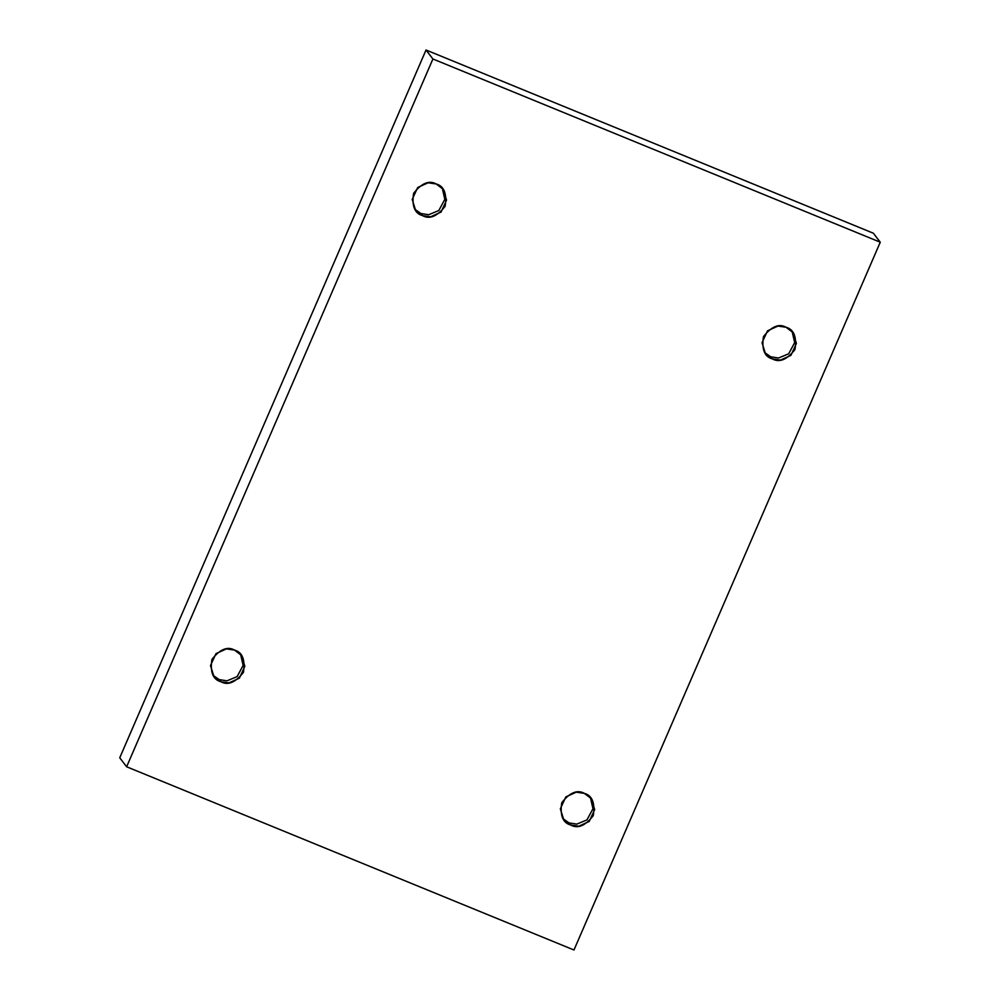 <?xml version="1.0" encoding="UTF-8"?>
<svg xmlns="http://www.w3.org/2000/svg" width="1000" height="1000" viewBox="0 0 1000 1000"><rect width="100%" height="100%" fill="white"/><g stroke="black" fill="none" stroke-linecap="round" stroke-linejoin="round"><path stroke-width="1.5" d="M422.525 215.625L430.637 216.812L441.062 212.062L446.55 200.15L443.137 189.25L436.225 183.975C444.062 186.125 447.038 193.55 445.15 206.262C437.137 216.45 429.588 219.575 422.525 215.625C414.675 213.463 411.7 206.038 413.6 193.337C421.613 183.137 429.15 180.025 436.225 183.975L428.113 182.787L417.675 187.525L412.2 199.45L415.613 210.338L422.525 215.625L420.9 213.512L422.525 215.625M442.287 188.225L444.825 199.312L438.812 210.525L428.688 214.725L420.9 213.512L414.837 209.25L420.9 213.512L428.688 214.725L438.812 210.525L444.825 199.312L442.287 188.225M220.825 681.725L228.938 682.913L239.363 678.175L244.85 666.25L241.438 655.35L234.525 650.075C242.362 652.225 245.338 659.663 243.45 672.362C235.438 682.562 227.887 685.675 220.825 681.725C212.975 679.575 210 672.138 211.9 659.438C219.913 649.237 227.45 646.125 234.525 650.075L226.412 648.888L215.975 653.625L210.5 665.55L213.912 676.45L220.825 681.725L219.2 679.613L220.825 681.725M240.588 654.325L243.125 665.413L237.113 676.625L226.988 680.825L219.2 679.613L213.137 675.35L219.2 679.613L226.988 680.825L237.113 676.625L243.125 665.413L240.588 654.325M570.662 825.013L578.775 826.213L589.212 821.462L594.688 809.538L591.275 798.65L584.362 793.363C592.212 795.525 595.188 802.95 593.288 815.65C585.275 825.85 577.737 828.975 570.662 825.013C562.825 822.862 559.85 815.438 561.737 802.738C569.75 792.537 577.3 789.412 584.362 793.363L576.25 792.175L565.825 796.925L560.337 808.838L563.75 819.737L570.662 825.013L569.05 822.9L570.662 825.013M590.425 797.625L592.975 808.713L586.962 819.912L576.838 824.112L569.05 822.9L562.987 818.65L569.05 822.9L576.838 824.112L586.962 819.912L592.975 808.713L590.425 797.625M772.362 358.913L780.475 360.1L790.913 355.363L796.4 343.438L792.975 332.55L786.062 327.262C793.913 329.425 796.888 336.85 794.987 349.55C786.975 359.75 779.438 362.863 772.362 358.913C764.525 356.763 761.55 349.338 763.45 336.625C771.462 326.438 779 323.312 786.062 327.262L777.95 326.075L767.525 330.825L762.038 342.738L765.45 353.638L772.362 358.913L770.75 356.8L772.362 358.913M792.125 331.525L794.675 342.6L788.662 353.812L778.538 358.013L770.75 356.8L764.688 352.55L770.75 356.8L778.538 358.013L788.662 353.812L794.675 342.6L792.125 331.525M126.625 766.775L432.912 58.987L426.025 50L119.738 757.788L126.625 766.775L119.738 757.788L426.025 50L432.912 58.987L880.263 242.213L873.375 233.225L426.025 50L873.375 233.225L880.263 242.213L573.975 950L126.625 766.775L573.975 950L880.263 242.213L432.912 58.987L126.625 766.775"/></g></svg>
